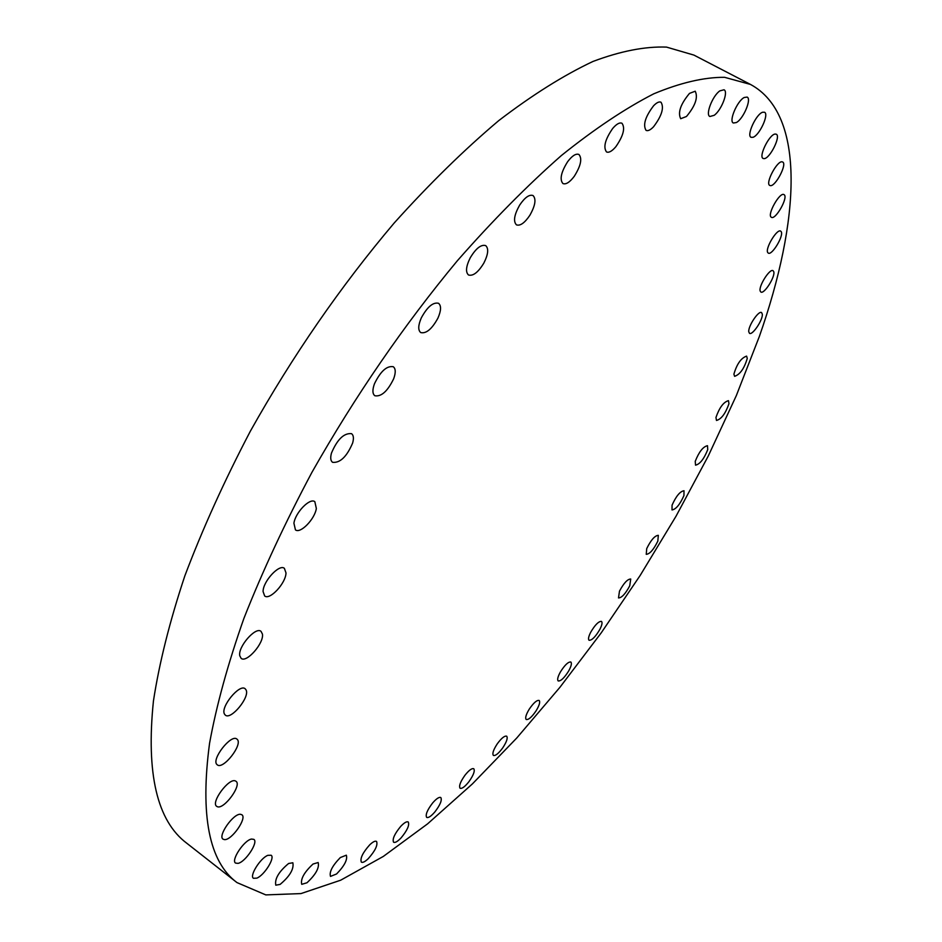 <?xml version="1.0" encoding="UTF-8"?>
<svg xmlns="http://www.w3.org/2000/svg" width="942" height="942" viewBox="0 0 942 942"><rect width="100%" height="100%" fill="white"/><g stroke="black" fill="none" stroke-linecap="round" stroke-linejoin="round"><path stroke-width="1.41" d="M736.361 122.542C743.344 118.998 751.893 98.839 747.112 97.085L744.192 97.509C737.186 100.959 728.566 121.341 733.371 123.013L736.361 122.542M759.405 336.318C799.805 221.358 806.493 114.559 750.468 84.427L724.598 77.315C704.192 77.173 680.583 82.672 653.772 93.811C625.288 108.389 594.496 128.96 561.397 155.524C527.343 185.456 492.654 220.558 457.306 260.804C403.694 325.414 355.24 395.923 311.932 472.342C285.226 522.48 262.559 571.146 243.931 618.329C227.893 663.851 216.436 705.511 209.56 743.32C199.975 815.478 209.112 861.895 236.972 882.583L265.809 894.9L300.969 893.581L340.674 880.205L383.335 856.419L427.609 823.838L472.378 783.932L516.746 738.022L559.937 687.295L601.279 632.777L640.171 575.444L676.038 516.204L708.302 455.952L736.314 395.64L759.405 336.318M714.177 115.313C721.431 110.285 728.696 91.527 723.998 89.773L719.794 90.903C712.482 95.896 705.193 114.83 709.891 116.502L714.177 115.313M686.471 116.49C695.337 105.81 698.246 97.391 695.208 91.221L689.497 93.388C680.583 104.126 677.651 112.569 680.689 118.716L686.471 116.49M653.536 126.793C661.802 115.866 664.298 107.671 661.013 102.219C659.164 101.383 656.692 102.56 653.595 105.751C645.282 116.737 642.762 124.956 646.047 130.373C647.931 131.221 650.427 130.02 653.536 126.793M615.868 146.681C623.368 135.825 625.394 128.018 621.967 123.249C619.601 122.26 616.492 124.003 612.665 128.489C605.141 139.416 603.092 147.235 606.518 151.956C608.921 152.957 612.041 151.203 615.868 146.681M574.279 176.295C580.825 165.839 582.38 158.562 578.93 154.464C575.927 153.322 572.159 155.736 567.626 161.718C561.055 172.233 559.489 179.522 562.939 183.56C565.965 184.714 569.745 182.289 574.279 176.295M529.828 215.341C535.315 205.615 536.387 199.009 533.031 195.536C529.31 194.264 524.859 197.443 519.678 205.062C514.191 214.835 513.119 221.441 516.463 224.867C520.208 226.127 524.67 222.96 529.828 215.341M483.87 263.042C488.239 254.316 488.839 248.511 485.695 245.603C481.15 244.284 476.028 248.288 470.341 257.602C465.996 266.339 465.383 272.132 468.515 274.993C473.096 276.312 478.218 272.32 483.87 263.042M437.936 318.102C441.186 310.613 441.386 305.679 438.548 303.289C433.061 302.005 427.327 306.868 421.321 317.854C418.118 325.32 417.918 330.23 420.733 332.573C426.231 333.845 431.966 329.029 437.936 318.102M393.662 378.79C395.864 372.679 395.734 368.652 393.273 366.721C386.785 365.614 380.509 371.313 374.445 383.806C372.29 389.882 372.431 393.862 374.857 395.758C381.357 396.865 387.621 391.213 393.662 378.79M352.638 443.023C353.945 438.313 353.568 435.192 351.543 433.661C343.983 432.884 337.283 439.372 331.454 453.114C330.206 457.765 330.583 460.826 332.573 462.322C340.133 463.111 346.821 456.682 352.638 443.023M316.347 508.492L314.84 501.686C310 497.517 295.399 512.472 293.916 523.21L295.435 529.863C300.345 534.008 314.769 519.207 316.347 508.492M285.991 572.889L284.378 568.332C279.279 563.728 262.924 581.485 263.077 591.552L264.667 595.968C269.859 600.513 286.003 582.98 285.991 572.889M262.418 634.025L261.005 631.328C255.671 626.371 237.725 646.977 239.774 655.797L241.152 658.364C246.557 663.262 264.266 642.939 262.418 634.025M246.121 690.015L245.155 688.743C239.621 683.515 220.346 706.912 224.42 713.989L225.326 715.143C230.943 720.3 249.96 697.233 246.121 690.015M237.219 739.352L236.901 739.07C231.179 733.677 210.878 759.711 217.025 764.61L217.272 764.822C223.066 770.132 243.118 744.474 237.219 739.352M235.5 780.989C229.153 777.362 210.419 802.572 216.684 806.34L217.261 806.67C223.843 809.967 242.2 785.016 235.983 781.271L235.5 780.989M240.493 814.3C233.463 813.264 217.52 835.943 223.03 839.157L224.514 839.628C231.708 840.37 247.334 817.974 241.87 814.759L240.493 814.3M251.526 839.051C244.155 840.123 230.731 860.317 235.559 863.084L237.996 863.378C245.473 862.083 258.638 842.136 253.857 839.369L251.526 839.051M267.846 855.336C260.416 858.032 249.206 875.895 253.433 878.285L256.836 878.144C264.325 875.271 275.323 857.644 271.131 855.242L267.846 855.336M288.617 863.484C278.856 871.633 274.581 878.862 275.782 885.174L280.115 884.408C289.842 876.225 294.081 869.007 292.856 862.778L288.617 863.484M313.038 864.026C304.195 872.268 300.427 879.039 301.734 884.326L306.974 882.772C315.782 874.529 319.515 867.782 318.172 862.531L313.038 864.026M340.333 857.561C332.396 865.698 329.123 871.986 330.501 876.401L336.577 873.964C344.466 865.839 347.716 859.575 346.326 855.183L340.333 857.561M369.77 844.786C362.741 852.663 359.926 858.445 361.339 862.13C362.694 862.907 364.99 861.777 368.192 858.727C375.187 850.873 377.978 845.104 376.565 841.43C375.222 840.664 372.961 841.771 369.77 844.786M400.727 826.369C394.557 833.87 392.166 839.157 393.579 842.23C395.098 842.996 397.63 841.524 401.162 837.803C407.297 830.326 409.664 825.062 408.251 821.989C406.756 821.224 404.248 822.672 400.727 826.369M432.625 802.984C427.256 810.014 425.278 814.818 426.655 817.373C428.351 818.115 431.106 816.29 434.898 811.898C440.232 804.892 442.21 800.099 440.821 797.544C439.16 796.802 436.417 798.616 432.625 802.984M464.959 775.266C460.355 781.789 458.73 786.111 460.073 788.242C461.957 788.925 464.901 786.735 468.928 781.695C473.496 775.195 475.121 770.874 473.779 768.743C471.918 768.048 468.975 770.226 464.959 775.266M497.294 743.803C493.396 749.785 492.101 753.647 493.384 755.425C495.468 756.026 498.601 753.482 502.793 747.795C506.666 741.837 507.973 737.975 506.69 736.197C504.618 735.584 501.485 738.116 497.294 743.803M529.239 709.173C526.001 714.578 524.988 718.016 526.201 719.488C528.521 719.971 531.83 717.062 536.128 710.763C539.366 705.37 540.378 701.931 539.154 700.448C536.858 699.953 533.561 702.862 529.239 709.173M560.455 671.87C557.805 676.697 557.052 679.712 558.194 680.936C560.761 681.29 564.234 678.016 568.591 671.116C571.252 666.3 572.006 663.274 570.864 662.026C568.309 661.661 564.835 664.946 560.455 671.87M590.634 632.376C588.526 636.615 587.996 639.253 589.056 640.266C591.906 640.454 595.521 636.804 599.889 629.327C602.02 625.076 602.55 622.438 601.479 621.402C598.641 621.214 595.026 624.876 590.634 632.376M619.483 591.14L618.505 597.923C621.673 597.899 625.417 593.872 629.727 585.853L630.728 579.024C627.56 579.047 623.816 583.086 619.483 591.14M646.718 548.597L646.247 554.332C649.768 554.061 653.63 549.657 657.834 541.12L658.328 535.327C654.808 535.609 650.934 540.037 646.718 548.597M672.058 505.183L672.011 509.94C675.932 509.351 679.912 504.559 683.939 495.563L684.01 490.747C680.077 491.335 676.097 496.14 672.058 505.183M695.243 461.321L695.526 465.16C699.894 464.229 703.968 459.037 707.748 449.605L707.477 445.696C703.085 446.649 699.011 451.854 695.243 461.321M715.955 417.471L716.485 420.462C721.372 419.108 725.528 413.526 728.967 403.718L728.449 400.656C723.538 402.034 719.382 407.639 715.955 417.471M733.912 374.115L734.595 376.329C740.035 374.492 744.262 368.51 747.265 358.396L746.594 356.111C741.107 357.995 736.879 363.989 733.912 374.115M748.772 331.796L749.491 333.315C752.399 335.658 763.044 319.774 762.313 314.181L761.583 312.591C758.687 310.212 747.948 326.309 748.772 331.796M760.206 291.09L760.853 292.02C764.092 294.552 775.525 276.536 773.747 271.685L773.076 270.707C769.838 268.14 758.31 286.403 760.206 291.09M767.824 252.656L768.283 253.092C771.922 255.835 784.144 235.453 781.154 231.602L780.671 231.131C777.02 228.353 764.704 249.018 767.824 252.656M771.286 217.225L771.392 217.296C775.525 220.251 788.525 197.267 784.144 194.711L783.991 194.617C779.835 191.626 766.753 214.929 771.286 217.225M770.191 185.586C775.184 187.258 787.536 163.896 782.637 162L782.319 161.883C777.386 159.999 764.869 183.619 769.802 185.444L770.191 185.586M764.197 158.633C770.014 158.492 781.13 136.037 776.255 134.211L775.254 134.047C769.473 134.011 758.239 156.737 763.138 158.468L764.197 158.633M752.999 137.296C759.487 135.412 769.331 114.006 764.492 112.239L762.643 112.239C756.155 113.994 746.217 135.636 751.08 137.32L752.999 137.296M750.468 84.427L693.924 55.095L666.524 47.1C645.117 46.311 620.613 51.092 592.977 61.454C563.74 75.219 532.336 94.93 498.765 120.6C464.347 149.613 429.458 183.784 394.097 223.113C340.615 286.333 292.703 355.676 250.372 431.153C224.384 480.75 202.53 529.015 184.809 575.962C169.725 621.331 159.269 663.003 153.44 700.978C145.963 773.641 157.102 821.083 186.846 843.29L236.972 882.583"/></g></svg>

